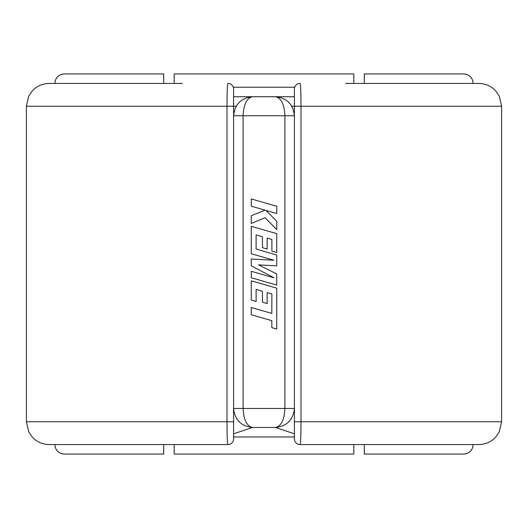 <?xml version="1.0" encoding="UTF-8"?>
<svg xmlns="http://www.w3.org/2000/svg" width="528" height="528" viewBox="0 0 528 528"><rect width="100%" height="100%" fill="white"/><g stroke="black" fill="none" stroke-linecap="round" stroke-linejoin="round"><path stroke-width="0.79" d="M182.457 444.576L227.885 444.576C227.33 443.276 227.033 435.673 226.994 421.766L26.4 421.766L26.4 106.234L28.571 96.525L31.297 92.11C35.944 86.48 41.91 83.582 49.21 83.424L182.457 83.424M345.543 444.576L300.115 444.576C300.67 443.276 300.967 435.673 301.006 421.766L501.6 421.766L501.6 106.234L499.429 96.525L496.703 92.11C492.056 86.48 486.09 83.582 478.79 83.424L345.543 83.424M294.413 89.965L294.413 438.874L294.413 421.766L301.006 421.766L301.006 106.234C300.967 92.347 300.67 84.744 300.115 83.424A5.702 5.702 0 0 0 294.413 89.126M233.587 89.965L233.587 106.234L233.587 96.73L252.595 96.73C241.131 97.937 234.795 104.273 233.587 115.738L243.091 115.738L243.091 408.461L284.909 408.461L284.909 115.738L243.091 115.738C243.698 104.273 246.866 97.937 252.595 96.73L294.413 96.73L294.413 106.234L501.6 106.234M294.413 438.874A5.702 5.702 0 0 0 300.115 444.576L478.79 444.576C485.879 444.431 491.74 441.679 496.366 436.306L499.277 431.798L501.6 421.766M377.157 83.424L478.79 83.424M236.135 106.234L233.587 106.234L233.587 438.874L233.587 421.766L226.994 421.766L226.994 106.234C227.033 92.347 227.33 84.744 227.885 83.424A5.702 5.702 0 0 1 233.587 89.126M233.587 438.874A5.702 5.702 0 0 1 227.885 444.576L49.21 444.576C42.121 444.431 36.26 441.679 31.634 436.306L28.723 431.798L26.4 421.766M163.733 444.576L163.733 454.08L64.416 454.08A9.504 9.504 0 0 1 54.912 444.576M473.088 444.576A9.504 9.504 0 0 1 463.584 454.08L364.267 454.08L364.267 444.576M353.813 444.576L353.813 454.08L174.187 454.08L174.187 444.576M473.088 83.424A9.504 9.504 0 0 0 463.584 73.92L364.267 73.92L364.267 83.424M174.187 83.424L174.187 73.92L353.813 73.92L353.813 83.424M54.912 83.424A9.504 9.504 0 0 1 64.416 73.92L163.733 73.92L163.733 83.424M294.413 433.805L275.405 427.469L252.595 427.469L233.587 433.805M275.451 427.469C286.889 426.235 293.212 419.899 294.413 408.461L284.909 408.461C284.302 419.925 281.134 426.261 275.405 427.469L252.595 427.469C241.131 426.261 234.795 419.925 233.587 408.461C234.788 419.899 241.111 426.235 252.549 427.469M233.587 408.461L243.091 408.461C243.698 419.925 246.866 426.261 252.595 427.469M294.413 408.461C293.205 419.925 286.869 426.261 275.405 427.469M294.413 115.738C293.205 104.273 286.869 97.937 275.405 96.73C281.134 97.937 284.302 104.273 284.909 115.738L294.413 115.738M276.745 285.08L276.745 273.907L258.535 264.878L276.745 265.855L276.745 255.004L256.106 249.071L256.106 234.947L262.442 236.749L262.442 247.685L267.148 249.031L267.148 238.095L271.894 239.474L271.894 251.084L276.745 252.463L276.745 233.633L251.255 226.301L251.255 253.757L273.946 260.271L251.255 258.997L251.255 265.789L274.058 277.827L251.255 271.28L251.255 277.754L276.745 285.08M271.894 293.99L271.821 313.414L251.255 307.501L251.255 314.761L271.821 320.674L271.821 327.65L276.745 329.063L276.745 288.156L251.255 280.823L251.255 300.076L256.106 301.455L256.106 289.456L262.442 291.265L262.442 302.201L267.148 303.547L267.148 292.611L271.894 293.99M276.745 206.257L251.255 198.937L251.255 206.184L265.096 210.151L251.255 215.701L251.255 223.456L265.096 217.721L276.745 229.621L276.745 221.232L265.874 210.401L276.745 213.517L276.745 206.257M233.587 96.73L254.496 96.73M273.504 96.73L294.413 96.73M294.413 106.234L291.865 106.234M233.587 106.234L26.4 106.234M233.264 87.226L294.736 87.226M294.413 436.973L233.587 436.973"/></g></svg>
